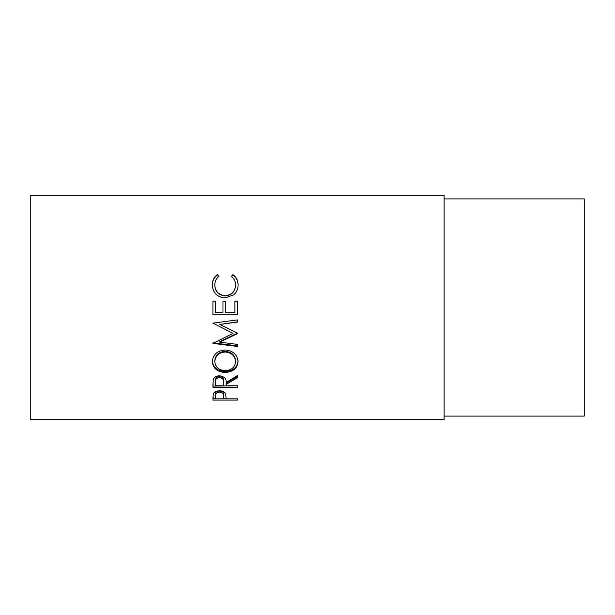 <?xml version="1.0" encoding="UTF-8"?>
<svg xmlns="http://www.w3.org/2000/svg" width="615" height="615" viewBox="0 0 615 615"><rect width="100%" height="100%" fill="white"/><g stroke="black" fill="none" stroke-linecap="round" stroke-linejoin="round"><path stroke-width="0.92" d="M212.913 400.096L213.282 393.846C214.228 391.878 216.296 390.848 219.494 390.779C222.776 390.856 224.852 391.924 225.713 393.969L226.12 398.835L237.436 398.835L237.436 400.096L212.913 400.096M226.12 384.475L226.12 385.766L237.436 385.766L237.436 387.327L212.913 387.327L213.251 379.639C214.128 377.203 216.203 375.919 219.47 375.788C224.221 376.403 226.435 378.632 226.12 382.476L237.436 375.542L237.436 377.687L226.12 384.475L226.12 383.276L237.436 376.588L237.436 375.542M212.283 361.735C212.921 354.632 217.21 350.711 225.167 349.973C233.054 350.704 237.352 354.571 238.067 361.566C237.39 368.331 233.131 371.975 225.282 372.506C217.41 372.052 213.074 368.462 212.283 361.735M237.436 333.607L237.436 333.122L219.793 324.436L237.436 322.106L237.436 319.915L212.913 323.144L233.039 333.384L212.913 343.408L237.436 346.46L237.436 344.377L219.755 342.155L237.436 333.607M212.913 314.903L212.913 301.081L215.427 301.081L215.427 312.704L222.976 312.704L222.976 301.081L225.49 301.081L225.49 312.704L234.922 312.704L234.922 301.081L237.436 301.081L237.436 314.903L212.913 314.903M217.418 274.536L218.886 276.381C216.149 278.61 214.789 281.493 214.804 285.029C215.258 291.502 218.725 295.077 225.198 295.754C231.732 295.062 235.184 291.433 235.553 284.883C235.514 281.424 234.154 278.587 231.463 276.381L232.924 274.536C236.352 277.127 238.067 280.571 238.067 284.868C238.151 288.835 236.721 292.163 233.777 294.854L225.036 297.944C217.095 297.16 212.844 292.809 212.283 284.899C212.267 280.571 213.974 277.111 217.418 274.536L218.886 276.865M444.122 419.599L444.122 195.401L30.75 195.401L30.75 419.599L444.122 419.599M444.122 416.101L584.25 416.101L584.25 198.899L444.122 198.899M214.804 285.029L214.804 285.383C215.258 291.756 218.725 295.269 225.198 295.938C231.732 295.254 235.184 291.687 235.553 285.237L235.553 284.883M231.463 276.865L232.924 275.051C236.352 277.603 238.067 280.993 238.067 285.222M232.924 274.536L232.924 275.051M212.283 285.245C212.267 280.986 213.974 277.588 217.418 275.051M212.913 301.181L215.427 301.181M222.976 301.181L225.49 301.181M234.922 301.181L237.436 301.181M237.436 314.788L212.913 314.788M237.436 333.122L219.755 341.617L219.755 342.155M237.436 319.915L237.436 321.883L219.793 324.436M233.039 333.384L212.913 323.144M237.436 344.377L237.436 345.853L212.913 342.847L212.913 343.408M238.067 360.721C237.398 367.378 233.131 370.968 225.282 371.491C217.41 371.037 213.074 367.509 212.283 360.89M225.282 372.506L225.282 371.491M235.553 361.643L235.553 360.797C235.068 355.093 231.609 351.926 225.159 351.311C218.771 351.964 215.311 355.132 214.804 360.797L214.804 361.643C215.373 367.217 218.863 370.238 225.275 370.699C231.617 370.207 235.045 367.186 235.553 361.643C235.068 355.847 231.609 352.633 225.159 352.003C218.771 352.672 215.311 355.885 214.804 361.643M225.159 351.311L225.159 352.003M212.913 383.806L212.913 386.082L237.436 385.766M223.637 381.308L223.637 382.476L223.637 381.308C224.083 378.648 222.692 377.018 219.47 376.426C216.319 377.01 214.973 378.609 215.427 381.239L215.427 385.766L223.606 385.766L223.637 382.476C224.083 379.778 222.692 378.125 219.47 377.525L219.47 376.426M219.47 377.525C216.319 378.11 214.973 379.739 215.427 382.407M237.436 400.096L237.436 398.835M226.12 398.651L223.606 398.651M215.427 398.651L212.913 398.651L212.913 397.298M223.66 394.892L223.66 396.283C224.091 394.069 222.699 392.716 219.501 392.232L219.501 390.909C216.365 391.363 215.004 392.654 215.427 394.776L215.427 398.835L223.606 398.835L223.66 394.892C224.091 392.716 222.699 391.386 219.501 390.909M219.501 392.232C216.365 392.693 215.004 394.007 215.427 396.16"/></g></svg>
